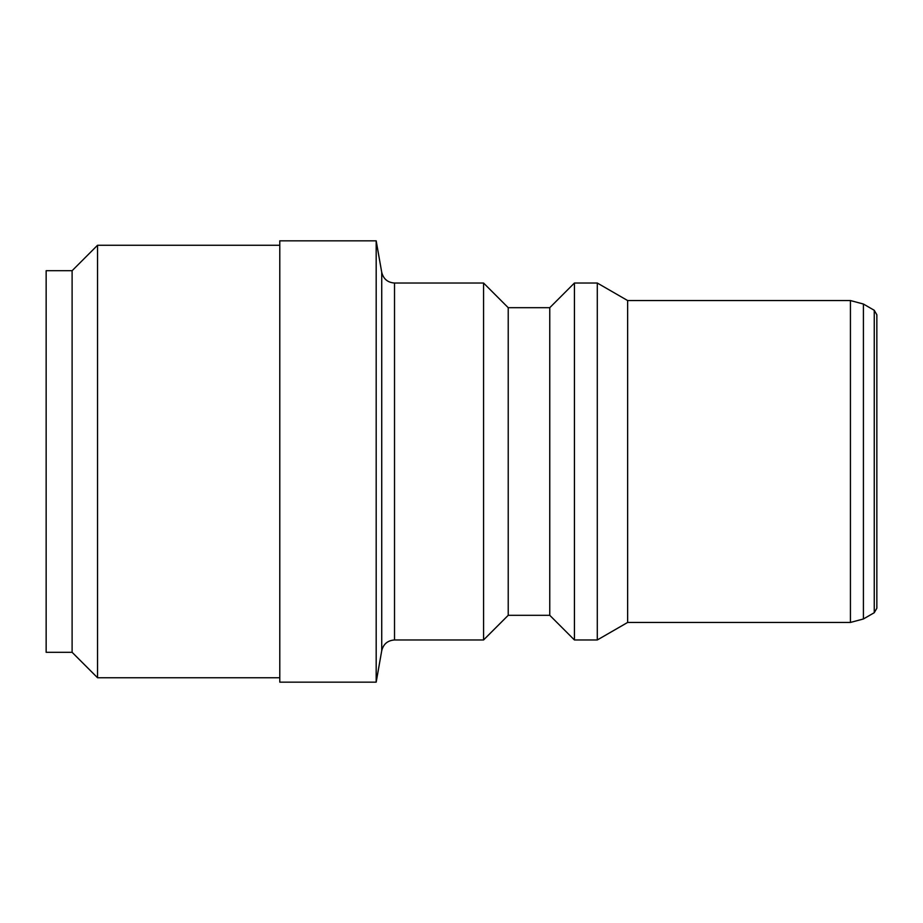 <?xml version="1.0" encoding="UTF-8"?>
<svg xmlns="http://www.w3.org/2000/svg" width="923" height="923" viewBox="0 0 923 923"><rect width="100%" height="100%" fill="white"/><g stroke="black" fill="none" stroke-linecap="round" stroke-linejoin="round"><path stroke-width="1.38" d="M863.409 304.025L874.254 310.29L874.254 612.71L863.409 618.975L863.409 304.025L850.429 300.552L850.429 622.448L627.64 622.448L597.285 639.974L574.429 639.974L549.762 615.306L508.227 615.306L483.56 639.974M850.429 300.552L627.64 300.552L627.64 622.448M874.254 612.71L876.85 608.211L876.85 314.789L874.254 310.29M876.85 338.199L876.85 584.813M508.227 615.306L508.227 307.694L483.56 283.026L483.571 639.974L394.513 639.974L394.513 283.026C387.66 282.542 383.403 278.965 381.73 272.308L381.73 650.692L376.18 682.155L279.784 682.155L279.784 240.845L376.18 240.845L376.18 682.155M508.227 307.694L549.762 307.694L549.762 615.306M549.762 307.694L574.429 283.026L574.429 639.974M574.429 283.026L597.285 283.026L597.285 639.974M72.109 270.704L46.15 270.704L46.15 652.307L72.109 652.307L72.109 270.704L97.55 245.253M279.784 245.264L97.55 245.264L97.55 677.747L72.109 652.307M279.784 677.747L97.55 677.747M863.409 618.975L850.429 622.448M381.73 650.692C383.403 644.035 387.66 640.458 394.513 639.974M381.73 272.308L376.18 240.845M394.513 283.026L483.571 283.026M627.64 300.552L597.285 283.026"/></g></svg>
